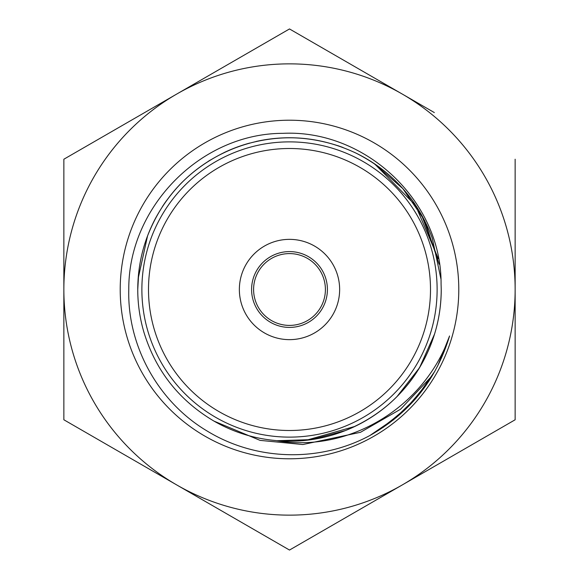 <?xml version="1.0" encoding="UTF-8"?>
<svg xmlns="http://www.w3.org/2000/svg" width="579" height="579" viewBox="0 0 579 579"><rect width="100%" height="100%" fill="white"/><g stroke="black" fill="none" stroke-linecap="round" stroke-linejoin="round"><path stroke-width="0.87" d="M437.123 289.5A147.623 147.623 0 0 1 289.5 437.123A147.623 147.623 0 0 1 141.877 289.5A147.623 147.623 0 0 1 289.5 141.877A147.623 147.623 0 0 1 437.123 289.5M251.59 289.5A37.91 37.91 0 0 1 289.5 251.59A37.91 37.91 0 0 1 327.41 289.5A37.91 37.91 0 0 1 289.5 327.41A37.91 37.91 0 0 1 251.59 289.5M253.595 289.5A35.905 35.905 0 0 1 289.5 253.595A35.905 35.905 0 0 1 325.405 289.5A35.905 35.905 0 0 1 289.5 325.405A35.905 35.905 0 0 1 253.595 289.5M515.144 288.349L515.144 293.256M515.144 159.225L515.144 419.775L402.318 484.913A225.644 225.644 0 0 1 63.856 289.5A225.644 225.644 0 0 1 402.318 94.088L434.337 112.572M515.144 326.469L515.144 419.775L434.337 466.428M402.318 94.088A225.644 225.644 0 0 1 402.318 484.913L289.5 550.05L63.856 419.775L63.856 159.225L289.5 28.95L402.318 94.088M138.54 304.923A151.741 151.741 0 0 1 137.759 289.5L138.707 272.854M138.091 279.454A151.741 151.741 0 0 1 138.772 271.971M141.927 254.181A151.741 151.741 0 0 1 142.615 251.416M162.366 206.667A151.741 151.741 0 0 1 166.614 200.479M179.193 185.294A151.741 151.741 0 0 1 182.501 181.907M208.107 161.432A151.741 151.741 0 0 1 210.351 160.036M224.051 152.595A151.741 151.741 0 0 1 249.81 143.042M256.07 141.486A151.741 151.741 0 0 1 282.465 137.918M282.69 137.911A151.741 151.741 0 0 1 306.675 138.736M337.774 145.64A151.741 151.741 0 0 1 343.05 147.522M354.239 152.263A151.741 151.741 0 0 1 403.324 189.152M403.643 189.514A151.741 151.741 0 0 1 415.005 204.206L437.818 257.46M374.772 164.023L416.308 206.167M421.266 214.252L438.057 258.733M396.724 417.184L369.851 435.538C319.536 462.686 256.012 460.841 207.412 431.189C158.66 402.383 127.214 346.307 128.784 289.5C128.212 207.289 200.551 133.329 283.022 133.336C365.291 129.349 441.697 200.862 441.075 283.927L441.234 289.5C441.104 318.812 433.222 345.909 417.589 370.792M354.941 426.397L306.153 440.293M441.241 289.5A151.741 151.741 0 0 1 276.856 440.713L311.683 439.613L345.352 430.573C383.066 415.042 410.54 388.827 427.787 351.938C436.725 332.042 441.212 311.234 441.241 289.5C441.212 304.807 438.976 319.68 434.532 334.119L419.558 367.672L396.977 396.622M138.157 278.513L147.573 235.87C162.518 197.902 188.291 170.016 224.898 152.219C262.005 135.341 299.922 133.257 338.643 145.959M373.723 163.285L402.875 188.645L424.704 220.613L439.121 264.205M369.851 435.538C409.773 412.965 436.342 379.773 449.565 335.972C425.247 406.053 349.904 453.538 276.067 440.59C253.978 438.607 233.402 432.18 214.324 421.302C179.172 400.588 155.657 370.763 143.795 331.832C139.763 317.907 137.751 303.801 137.751 289.5C137.838 264.386 143.73 240.719 155.404 218.5C174.923 182.776 203.989 158.342 242.615 145.199C281.553 133.134 319.434 135.812 356.251 153.24C392.642 171.695 417.973 199.979 432.26 238.107L440.858 278.644M458.785 289.5A169.285 169.285 0 0 1 289.5 458.785A169.285 169.285 0 0 1 120.215 289.5A169.285 169.285 0 0 1 289.5 120.215A169.285 169.285 0 0 1 458.785 289.5M208.693 75.603L289.5 28.95L370.307 75.603M63.856 159.225L144.663 112.572M144.663 466.428L63.856 419.775L63.856 361.535M370.307 503.397L289.5 550.05L208.693 503.397M449.565 335.972L437.586 366.181M416.279 397.932L412.907 401.732M425.507 386.113L404.099 410.598L378.362 430.523M428.836 381.221L408.34 406.415L383.392 427.23M434.909 371.19L416.352 397.635L393.127 420.101M432.448 375.445L400.53 409.244L360.471 432.31L302.875 444.534L260.08 440.373L213.926 421.085M339.641 289.5A50.141 50.141 0 0 0 289.5 239.359A50.141 50.141 0 0 0 239.359 289.5A50.141 50.141 0 0 0 289.5 339.641A50.141 50.141 0 0 0 339.641 289.5M148.499 289.5A141.001 141.001 0 0 0 289.5 430.501A141.001 141.001 0 0 0 430.501 289.5A141.001 141.001 0 0 0 289.5 148.499A141.001 141.001 0 0 0 148.499 289.5"/></g></svg>
